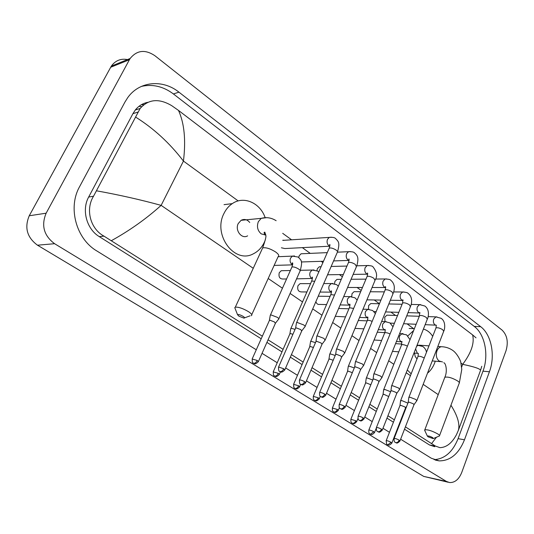 <?xml version="1.0" encoding="UTF-8"?>
<svg xmlns="http://www.w3.org/2000/svg" width="534" height="534" viewBox="0 0 534 534"><rect width="100%" height="100%" fill="white"/><g stroke="black" fill="none" stroke-linecap="round" stroke-linejoin="round"><path stroke-width="0.8" d="M432.774 437.666C430.05 436.231 428.248 435.711 427.367 436.091L428.134 436.852L433.187 438.614L432.774 437.666M424.85 430.698L424.817 429.81C427.881 429.51 432.193 430.885 437.746 433.935C439.362 435.003 439.896 435.724 439.362 436.104M421.132 345.318L419.21 345.258M407.856 335.879L413.616 330.586M423.415 329.084C427.133 330.092 430.224 332.508 432.694 336.34M435.277 361.191L434.636 363.033C432.954 367.325 430.578 370.703 427.507 373.153M414.511 353.087L415.212 356.485L417.001 358.948M411.167 373.827L407.295 369.962M243.21 316.408C240.34 314.813 238.458 314.259 237.557 314.74L238.952 316.215L243.891 318.104C245.006 318.057 244.779 317.49 243.21 316.408M235.267 308.926L234.766 307.664L235.314 307.183C238.484 306.896 242.883 308.392 248.51 311.669C251.587 313.745 252.509 315.093 251.287 315.707M249.738 222.484C247.195 219.427 244.312 218.706 241.081 220.322L238.237 223.559C234.68 230.281 241.775 239.479 247.622 235.848M265.365 239.786L264.397 242.142C261.867 247.509 258.202 251.387 253.41 253.777C234.733 264.37 212.525 234.92 223.98 213.44C226.016 209.261 228.779 205.99 232.27 203.634C243.724 195.577 260.011 202.8 265.111 217.498M387.984 315.193L386.91 315.153L384.734 317.216L385.021 321.642M416.78 400.847L415.873 399.499L410.079 397.263L408.897 397.329L408.79 397.73M399.999 440.824L413.983 404.759L413.316 403.791L409.131 402.175L408.183 402.456M371.951 303.599L370.75 303.572L368.614 305.622L368.5 309.246M399.599 389.486L398.644 388.044L392.77 385.788L391.649 385.862L391.529 386.289M382.337 429.917L396.735 393.431L396.041 392.403L391.796 390.768L390.888 391.075M355.45 291.664L354.109 291.657L352.019 293.687L351.719 296.657M381.87 377.758L380.862 376.23L374.915 373.947L373.853 374.027L373.72 374.488M364.101 418.656L378.946 381.743L378.206 380.649L373.913 379L373.032 379.327M338.469 279.382L336.961 279.395L334.938 281.398L334.544 283.741M363.567 365.65L362.499 364.028L356.485 361.718L355.484 361.805L355.33 362.306M345.264 407.028L360.57 369.675L359.796 368.513L355.45 366.845L354.596 367.198M320.981 266.733L319.292 266.78L317.35 268.742L316.936 270.645M344.657 353.154L343.536 351.419L337.441 349.089L336.5 349.183L336.34 349.717M325.8 395.006L341.593 357.213L340.779 355.978L336.373 354.289L335.559 354.669M302.965 253.703L301.069 253.79L299.22 255.699L298.8 257.515M325.119 340.238L323.931 338.389L317.757 336.04L316.789 336.186L316.709 336.7M305.682 382.584L321.982 344.337L321.114 343.015L316.655 341.313L315.874 341.72M301.356 261.967L323.484 261.253M284.395 240.273L282.8 240.22M304.914 326.881C305.488 326.548 305.068 325.894 303.659 324.919L297.398 322.536L296.497 322.683L296.403 323.244M284.862 369.735L301.703 331.02L300.782 329.611L296.263 327.889L295.522 328.33M281.411 247.783L284.869 248.557L329.812 246.194L329.104 245.847C327.142 244.225 326.608 242.062 327.496 239.359L329.278 237.39L331.307 237.203M407.923 403.13L401.768 400.573L400.54 400.994M391.883 442.98L405.573 407.863L404.906 406.928L400.84 405.353L399.939 405.606M390.621 391.736L384.814 389.466L383.632 389.92M388.719 396.535L383.866 394.306L382.991 394.586M372.752 380.014L367.339 378.012L366.324 378.079L366.197 378.506M370.836 384.754L366.357 382.925L365.516 383.225M354.296 367.939L349.309 366.197L348.348 366.277L348.215 366.731M352.34 372.692L348.301 371.177L347.487 371.504M335.299 316.322L345.511 316.889M319.859 296.236L318.231 296.236M335.219 355.484L330.706 354.009L329.805 354.089L329.652 354.576M333.203 360.276L329.665 359.055L328.884 359.409M315.874 301.663C316.589 303.806 317.863 304.727 319.686 304.42L326.541 304.587M301.823 283.647L300.055 283.654L297.972 285.703C297.118 289.828 298.393 291.898 301.783 291.918L306.91 291.951M315.487 342.628L311.489 341.42L310.561 341.553L310.488 342.027M313.411 347.474L310.414 346.539L309.673 346.913M283.24 270.678L281.238 270.718L279.255 272.72C278.401 277.026 279.763 279.122 283.354 279.008L286.578 278.982M295.075 329.358L291.637 328.41L290.776 328.543L290.69 329.057M292.926 334.264L290.536 333.61L289.822 334.004M278.594 319.305C279.169 318.972 278.728 318.311 277.266 317.303L271.125 314.967L270.317 315.1L270.224 315.654M258.436 361.445L275.384 323.364L274.416 321.935L269.977 320.24L269.31 320.667M138.974 106.346L141.67 106.64M448.153 482.235L423.709 476.401L37.493 245.199C27.034 237.443 24.284 227.631 29.243 215.769L111.339 66.103C115.724 60.108 121.605 58.039 128.974 59.895M129.428 59.708L130.162 58.48C136.958 50.129 145.221 49.221 154.947 55.756L502.107 330.125C507.2 335.205 508.501 342.08 506.012 350.758L461.716 472.53C458.906 479.392 454.861 482.736 449.588 482.556L446.471 481.461L54.588 243.704C43.875 235.654 41.058 225.482 46.144 213.193L129.428 59.708L110.618 67.297M400.627 439.215L431.318 458.239L439.128 460.875C450.302 460.895 458.753 453.86 464.487 439.769L489.424 371.771C495.499 355.884 491.494 334.731 480.687 326.688L178.95 92.168C162.817 79.125 139.374 81.061 127.706 97.662L124.903 102.134L79.513 186.827C67.651 207.733 76.275 238.958 96.727 250.887L256.287 349.77M262.047 353.341L277.219 362.74M285.637 367.953L297.471 375.289M306.423 380.842L317.062 387.43M326.521 393.291L336.033 399.185M345.959 405.339L354.402 410.573M364.769 416.994L372.211 421.606M382.978 428.281L389.473 432.306M394.766 435.584L395.173 435.837M141.303 104.757L143.8 104.691M434.102 459.661C444.709 458.96 452.705 451.964 458.079 438.668L482.976 371.17C489.051 355.404 485.039 334.397 474.245 326.401L173.39 93.937C163.324 86.395 152.657 83.885 141.383 86.408M147.698 102.334C142.765 103.349 138.646 105.899 135.336 109.964L132.926 113.655L88.664 197.046C81.428 209.949 86.628 229.066 99.244 236.602L261.199 338.783M266.92 342.394L281.979 351.899M290.329 357.166L302.077 364.575M310.962 370.182L321.528 376.85M330.913 382.771L340.358 388.732M350.217 394.953L358.601 400.24M368.894 406.734L376.283 411.4M386.983 418.149L393.431 422.214M398.684 425.531L399.092 425.785M404.505 429.202L429.49 444.969L434.743 446.698M450.956 405.206C457.611 415.899 460.074 424.283 458.346 430.371L456.483 434.643C451.958 443.127 446.437 447.465 439.916 447.652L435.39 446.057L405.419 426.853M400.013 423.429L399.606 423.168M394.359 419.844L387.924 415.766M377.238 409.004L369.862 404.325M359.589 397.817L351.212 392.51M341.373 386.276L331.948 380.301M322.576 374.367L312.03 367.686M303.158 362.065L291.43 354.629M283.093 349.349L268.061 339.824M262.354 336.206L104.003 236.155C90.199 228.772 85.306 209.328 93.53 196.212L140.155 108.469C148.452 99.11 158.945 98.156 171.648 105.619L178.51 110.425C184.35 123.301 185.999 140.182 183.442 161.081C169.745 143.145 153.799 128.48 135.596 117.079M458.346 430.371L480.513 370.449C480.513 368.867 474.572 366.831 462.678 364.342C471.328 352.754 474.633 342.935 472.603 334.898L178.51 110.425M472.603 334.898L476.021 337.835M481.775 366.291L480.513 370.449M96.574 190.825C119.222 194.91 140.742 199.756 161.135 205.37C146.303 218.746 129.755 230.494 111.486 240.62M431.672 443.487L436.458 437.219M439.549 435.611L459.127 383.445C459.707 382.931 459.22 382.11 457.665 380.976C452.265 377.838 447.986 376.597 444.835 377.258L444.595 377.892M442.9 346.813L441.324 346.713C439.422 347.08 437.973 348.455 436.979 350.845C435.677 355.17 436.365 358.561 439.048 361.004L442.519 361.959M251.761 314.666L278.147 256.6C279.456 255.746 278.641 254.224 275.698 252.021C270.271 248.63 265.925 247.255 262.655 247.903L262.047 249.211M266.179 217.732L261.239 218.346L258.349 221.683C256.594 226.563 257.542 230.615 261.199 233.845L265.585 235.067M399.212 440.149C398.391 441.905 397.283 442.753 395.894 442.679L395.394 442.486C396.475 442.372 396.348 444.615 399.926 441.024L399.212 440.149C397.022 438.968 395.34 438.407 394.152 438.461L394.072 438.661M436.972 316.909L435.938 316.882L433.728 319.072C432.981 321.581 433.421 323.517 435.05 324.872L436.311 325.233M416.914 400.513L443.674 331.387L442.713 329.692C439.862 328.03 437.62 327.435 435.984 327.923L435.811 328.357M381.503 429.202C380.655 430.985 379.541 431.846 378.159 431.792L377.665 431.599C378.739 431.492 378.639 433.741 382.251 430.13L381.503 429.202C379.307 428.014 377.618 427.447 376.423 427.507L376.336 427.721M420.699 304.627L419.537 304.62L417.368 306.796C416.6 309.34 417.054 311.302 418.729 312.704L419.978 313.084L419.724 312.49L419.364 316.121M399.746 389.119L427.3 319.232L426.292 317.43C423.442 315.754 421.199 315.16 419.557 315.647L391.649 385.862M363.213 417.895C362.346 419.704 361.224 420.585 359.849 420.545L359.355 420.365C360.417 420.231 360.303 422.534 364.008 418.89L363.213 417.895C361.017 416.7 359.322 416.133 358.127 416.193L358.027 416.427M403.918 291.978L402.629 291.985L400.507 294.141C399.712 296.71 400.186 298.72 401.915 300.155L403.077 300.549M382.03 377.364L410.412 306.696L409.364 304.787C406.514 303.098 404.265 302.498 402.616 302.985L402.409 303.499M344.323 406.22C343.435 408.049 342.307 408.957 340.939 408.937L340.452 408.757C341.506 408.623 341.42 410.946 345.164 407.282L344.323 406.22C342.127 405.019 340.425 404.445 339.224 404.505L339.117 404.752M386.616 278.922L385.174 278.968L383.112 281.091C382.297 283.694 382.785 285.737 384.567 287.219L385.648 287.619M363.741 365.229L392.991 293.773L391.896 291.738C389.052 290.042 386.803 289.441 385.141 289.922L384.914 290.476M324.805 394.159C323.891 396.014 322.756 396.936 321.395 396.936L320.914 396.762C321.942 396.608 321.848 398.985 325.687 395.28L324.805 394.159C322.603 392.944 320.894 392.363 319.692 392.423L319.572 392.697M368.767 265.458L367.152 265.538L365.163 267.621C364.321 270.257 364.822 272.34 366.664 273.862L367.646 274.262M344.851 352.694L375.015 280.43L373.86 278.274C371.023 276.565 368.774 275.958 367.105 276.438L366.858 277.033M304.614 381.676C303.679 383.559 302.538 384.513 301.189 384.527L300.715 384.36C301.737 384.206 301.67 386.596 305.555 382.878L304.614 381.676C302.411 380.462 300.702 379.874 299.494 379.934L299.367 380.228M350.337 251.561L348.528 251.688L346.633 253.717C345.772 256.387 346.286 258.509 348.188 260.085L349.042 260.465M325.326 339.744L356.445 266.66L355.237 264.37C352.407 262.648 350.157 262.027 348.482 262.514L348.208 263.149M283.728 368.767C282.766 370.676 281.618 371.651 280.283 371.691L279.816 371.531C280.817 371.357 280.73 373.8 284.722 370.049L283.728 368.767L278.601 367.005L278.461 367.325M305.141 326.354L337.268 252.435C337.888 251.961 337.535 251.194 336.2 250.146L335.993 249.999C333.169 248.27 330.92 247.642 329.238 248.116L328.937 248.804M391.095 442.319L387.884 444.775L387.417 444.595C388.445 444.475 388.325 446.658 391.809 443.167L391.095 442.319C388.966 441.177 387.33 440.623 386.195 440.67L386.122 440.857M419.25 345.271L418.322 345.218L416.64 346.259M415.599 348.909L417.268 353.114L418.296 353.441M424.243 358.007C421.473 356.538 419.397 355.991 418.015 356.372L417.868 356.745M373.753 431.712L370.523 434.222L370.055 434.049C371.083 433.915 370.963 436.138 374.501 432.607L373.753 431.712C371.617 430.558 369.975 430.01 368.84 430.057L368.76 430.25M403.023 333.65L401.982 333.61L399.632 335.839C398.871 338.349 399.325 340.271 400.994 341.593L402.049 341.934M402.062 341.934L401.808 341.38L401.468 345.171M407.429 346.159C404.765 344.844 402.836 344.383 401.628 344.764L383.746 389.526M355.864 420.765C355.023 422.521 353.935 423.382 352.614 423.335L352.153 423.168C353.181 423.021 353.014 425.284 356.659 421.726L355.864 420.765L350.851 419.317M386.302 321.682L385.141 321.648L382.825 323.871C382.037 326.407 382.504 328.363 384.226 329.725L385.228 330.072M390.074 333.957C387.571 332.809 385.795 332.428 384.74 332.802L384.567 333.236M337.408 409.478C336.54 411.253 335.445 412.128 334.13 412.108L333.677 411.941C334.678 411.787 334.578 414.07 338.242 410.492L337.408 409.478L332.368 408.029M369.074 309.34L367.766 309.333L365.503 311.529C364.695 314.105 365.176 316.088 366.951 317.496L367.873 317.843M372.158 321.388C369.862 320.413 368.253 320.106 367.332 320.467L367.138 320.934M318.344 397.817C317.456 399.619 316.355 400.513 315.047 400.507L314.599 400.346C315.614 400.186 315.454 402.509 319.225 398.898L318.344 397.817L313.291 396.375M351.305 296.617L349.837 296.63L347.634 298.806C346.806 301.41 347.3 303.432 349.136 304.881L349.964 305.221M353.648 308.432L349.376 307.738L349.163 308.238M298.653 385.775C297.738 387.597 296.637 388.518 295.335 388.532L294.895 388.378C295.883 388.205 295.789 390.554 299.587 386.923L298.653 385.775L293.58 384.34M332.976 283.494L331.327 283.541L329.204 285.677C328.343 288.313 328.864 290.376 330.753 291.871L331.467 292.185M334.511 295.068L330.84 294.601L330.613 295.142M278.301 373.326C277.366 375.175 276.252 376.116 274.97 376.15L274.529 376.003C275.497 375.809 275.39 378.212 279.289 374.548L278.301 373.326L273.208 371.891M314.059 269.944L312.196 270.044L310.181 272.126C309.293 274.796 309.827 276.899 311.776 278.434L296.564 278.875M314.713 281.284L311.702 281.038L311.456 281.612M257.254 360.45C256.293 362.326 255.172 363.294 253.904 363.347L253.47 363.207C254.438 363.013 254.351 365.43 258.302 361.752L257.254 360.45L252.141 359.022M294.521 255.953L292.425 256.12L290.529 258.136C289.615 260.839 290.169 262.982 292.185 264.564L292.625 264.791M278.821 318.791L299.921 271.325C300.535 270.898 300.135 270.164 298.726 269.116L298.513 268.969C295.716 267.307 293.526 266.653 291.938 267.02L291.664 267.634M461.656 367.072L462.678 364.342L461.009 363.127M253.249 268.288L161.135 205.37L183.442 161.081L238.184 200.924M282.7 233.331L291.597 239.813M302.351 247.636L310.241 253.383M321.168 261.333L322.896 262.594M339.404 274.609L342.367 276.766M357.086 287.479L361.204 290.476M374.247 299.968L379.434 303.746L370.75 303.572M390.901 312.09L395.52 315.461M407.068 323.864L414.224 329.071M268.195 278.494L282.439 288.226M290.089 293.446L302.524 301.944M312.724 308.912L321.962 315.22M332.662 322.529L340.785 328.076M351.946 335.699L359.015 340.532M370.609 348.448L376.684 352.6M388.685 360.797L393.818 364.301M406.194 372.759L410.446 375.656M423.168 384.353L438.22 394.633M46.144 213.193L29.243 215.769M54.588 243.704L37.493 245.199M446.471 481.461L423.709 476.401M173.39 93.937L178.95 92.168M474.245 326.401L480.687 326.688M482.976 371.17L489.424 371.771M458.079 438.668L464.487 439.769M429.49 444.969L435.39 446.057M99.244 236.602L104.003 236.155M88.664 197.046L93.53 196.212M132.926 113.655L138.046 112.087M437.833 346.473L441.324 346.713C445.703 346.82 449.668 348.155 453.206 350.731C457.645 354.135 460.862 361.425 460.769 362.185L461.776 369.394L459.36 382.825M427.367 436.091L424.597 430.157M443.781 362.733L443.874 362.806C445.823 362.98 447.666 371.464 444.835 377.258L424.817 429.81M419.504 345.204L428.982 345.865M414.364 328.71L409.144 328.443M432.24 360.924L440.29 361.625M433.528 438.467L438.701 436.265M235.314 307.183L262.655 247.903C265.305 240.454 266.353 236.255 265.785 235.32L264.831 232.17C263.689 232.25 263.869 233.164 265.385 234.913L265.778 235.147M237.557 314.74L234.766 307.664M241.081 220.322L261.239 218.346C266.426 216.938 271.399 217.725 276.145 220.716M232.27 203.634L224.04 204.656M264.964 234.559L265.725 234.506M244.599 317.843L250.086 315.828M386.91 315.153L397.536 315.527M406.734 315.854L419.297 316.295M428.128 316.609L435.938 316.882L441.057 318.291C446.457 321.695 444.448 330.412 443.841 330.953M408.897 397.329L435.984 327.923L436.318 325.279M408.23 402.249L408.83 397.376M395.394 442.486C395.527 442.152 393.758 442.846 394.152 438.461L408.276 402.215M390.227 323.11L394.392 323.297M403.584 323.711L416.126 324.272M425.151 324.672L435.631 325.146M414.084 404.558L416.7 400.887M388.825 303.959L402.109 304.247M411.18 304.44L419.537 304.62L424.804 306.002C430.057 309.687 428.308 317.276 427.48 318.765M390.935 390.848L391.582 385.908M377.665 431.599C377.758 431.225 375.989 431.953 376.423 427.507L390.988 390.815M373.947 311.562L376.183 311.629M385.561 311.923L398.831 312.343M408.029 312.63L419.337 312.984M396.849 393.211L399.505 389.526M354.109 291.657L360.684 291.697M370.282 291.764L384.34 291.864M393.665 291.924L402.629 291.985C405.98 292.252 407.789 292.699 408.049 293.333C413.243 297.331 411.574 304 410.619 306.189M373.853 374.027L402.616 302.985L402.83 299.761L403.05 300.462M373.092 379.08L373.78 374.08M359.355 420.365C359.442 419.978 357.64 420.705 358.127 416.193L373.146 379.047M356.906 299.674L357.326 299.681M366.911 299.848L380.949 300.081M390.347 300.241L402.543 300.448M379.067 381.51L381.77 377.798M336.961 279.395L341.253 279.355M351.078 279.269L365.97 279.135M375.549 279.048L385.174 278.968C388.545 279.135 390.414 279.569 390.768 280.263C395.914 284.529 394.279 290.469 393.218 293.226M355.484 361.805L385.141 289.922C385.722 287.919 385.808 286.818 385.401 286.611L385.641 287.466M354.663 366.931L355.397 361.858M340.452 408.757C340.532 408.383 338.663 409.037 339.224 404.505L354.723 366.898M347.587 287.466L362.459 287.486M372.064 287.506L385.214 287.526M360.71 369.421L363.46 365.697M319.292 266.78L321.088 266.733M331.167 266.473L346.96 266.059M356.805 265.805L367.152 265.538C370.563 265.605 372.492 266.012 372.939 266.773C376.844 271.746 377.618 276.105 375.262 279.843M336.5 349.183L367.105 276.438C367.726 274.256 367.833 273.114 367.412 273.021L367.652 274.029M335.632 354.382L336.413 349.236M320.914 396.762C320.981 396.375 319.072 397.022 319.692 392.423L335.692 354.349M327.556 274.783L343.315 274.549M353.154 274.396L367.339 274.182M341.747 356.939L344.543 353.194M301.069 253.79L327.262 252.629M337.521 252.175L348.528 251.688C351.913 251.614 353.909 252.001 354.523 252.849C357.446 255.332 359.162 257.728 356.719 266.025M316.889 336.126L348.482 262.514C349.156 260.131 349.276 258.95 348.849 258.97L349.076 260.151M315.961 341.406L316.789 336.186M300.715 384.36C300.989 383.619 299.22 385.868 299.494 379.934L316.028 341.373M333.576 260.919L348.882 260.412M322.149 344.036L324.999 340.278M282.786 240.373L329.278 237.39C332.562 237.149 334.638 237.51 335.506 238.464C338.656 241.742 340.011 242.543 337.561 251.754M296.604 322.629L329.238 248.116C329.972 245.573 330.112 244.345 329.665 244.432L329.878 245.794M295.616 327.989L296.497 322.683M279.816 371.531C280.083 370.763 278.261 373.039 278.601 367.005L295.689 327.949M301.884 330.7L304.787 326.928M395.574 343.642L401.855 344.076M417.087 345.131L422.774 346.479C424.824 347.914 426.059 349.837 426.486 352.253M418.349 353.468L418.015 356.372L400.647 400.627M399.986 405.413L400.58 400.674M387.417 444.595C386.89 445.269 386.483 443.961 386.195 440.67L400.026 405.386M392.477 351.345L398.798 351.846M413.97 353.041L417.768 353.341M405.666 407.676L406.728 406.2M377.258 332.208L384.807 332.635M399.659 333.476L406.568 334.851L410.012 339.651M383.045 394.379L383.679 389.573M370.055 434.049C370.155 433.681 368.427 434.409 368.84 430.057L383.092 394.346M374.067 340.004L381.61 340.505M396.435 341.493L401.515 341.833M374.581 432.413L376.163 428.422M358.294 320.487L367.125 320.867M381.643 321.501L385.141 321.648L389.873 322.87L392.984 326.775M385.194 329.999L384.967 329.344C385.401 329.692 385.328 330.846 384.74 332.802L366.324 378.079M365.57 382.998L366.251 378.125M352.153 423.168C352.246 422.808 350.458 423.469 350.938 419.103L365.623 382.965M354.997 328.383L363.854 328.857M378.312 329.632L384.767 329.972M356.745 421.506L357.954 418.516M338.636 308.492L348.929 308.786M363.007 309.193L367.766 309.333L372.659 310.514L375.375 313.585M367.866 317.723L367.606 316.922C368.046 317.109 367.953 318.291 367.332 320.467L348.348 366.277M347.554 371.257L348.275 366.324M333.677 411.941C333.757 411.574 331.934 412.228 332.468 407.796L347.607 371.223M359.569 317.436L367.505 317.75M338.336 410.259L339.39 407.696M318.297 296.216L330.079 296.37M343.722 296.55L349.837 296.63L354.91 297.778L357.166 300.061M349.964 305.034L349.703 304.086C350.15 304.166 350.044 305.381 349.376 307.738L329.805 354.089M328.951 359.142L329.718 354.135M314.599 400.346C314.673 399.973 312.811 400.627 313.398 396.128L329.011 359.108M340.158 304.914L349.703 305.148M319.332 398.651L320.32 396.295M300.055 283.654L310.574 283.614M323.738 283.567L331.327 283.541L336.6 284.635L338.322 286.191M331.481 291.931L331.227 290.83C331.687 290.796 331.561 292.051 330.84 294.601L310.654 341.5M309.747 346.626L310.561 341.553M294.895 388.378C295.168 387.644 293.46 389.86 293.693 384.073L309.813 346.593M320.046 292.058L331.334 292.145M299.701 386.656L300.689 384.346M281.238 270.718L290.369 270.518M300.362 270.304L312.196 270.044L317.69 271.065L318.798 271.953M312.397 278.394L312.156 277.119C312.637 276.972 312.483 278.281 311.702 281.038L290.87 328.497M289.909 333.697L290.776 328.543M274.529 376.003C274.79 375.248 273.041 377.498 273.335 371.611L289.975 333.663M279.416 374.261L280.47 371.844M278.094 256.714L292.425 256.12L298.166 257.054C301.456 260.645 302.845 260.679 300.195 270.711M292.679 264.403C292.098 263.215 292.025 262.721 292.458 262.935C292.959 262.728 292.786 264.09 291.938 267.02L270.418 315.053M269.403 320.333L270.317 315.1M253.47 363.207C253.723 362.432 251.921 364.702 252.275 358.721L269.47 320.3M274.142 265.405L292.619 264.857M275.564 323.057L278.468 319.345M130.162 58.48L111.339 66.103M435.37 460.121L439.128 460.875M135.336 109.964L140.155 108.469"/></g></svg>
